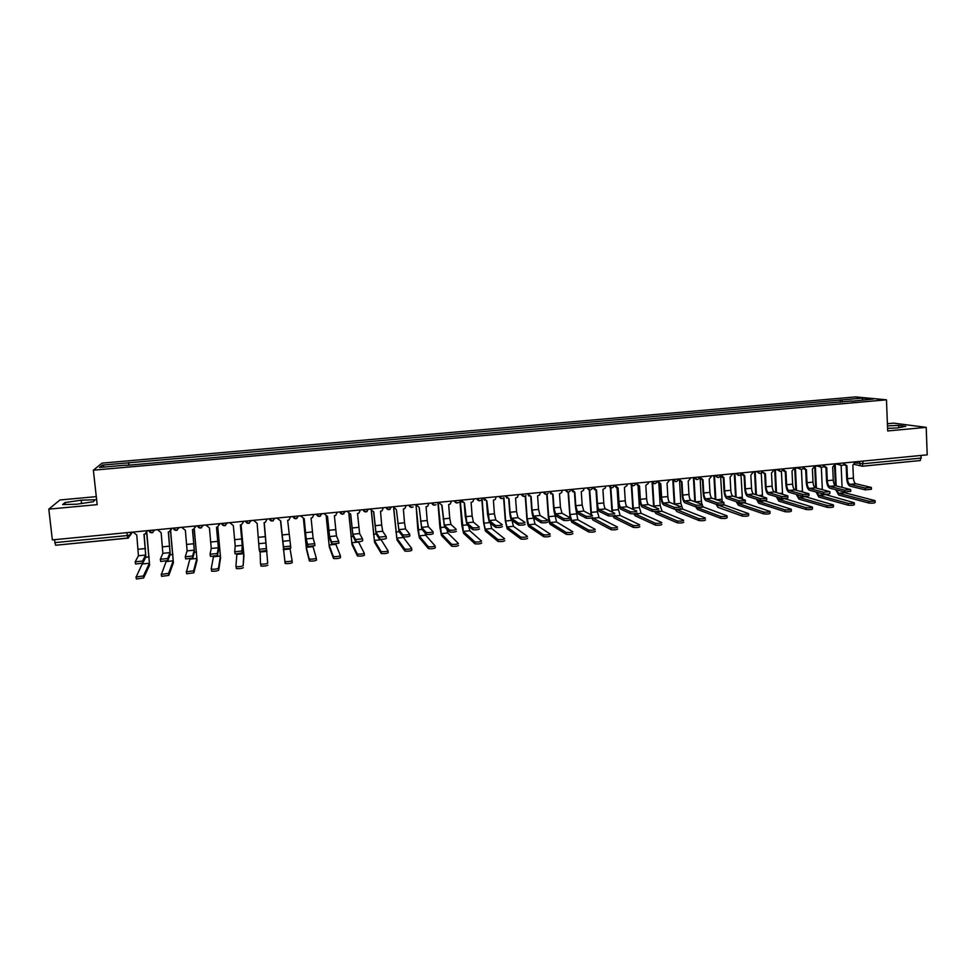 <?xml version="1.0" encoding="UTF-8"?>
<svg xmlns="http://www.w3.org/2000/svg" width="976" height="976" viewBox="0 0 976 976"><rect width="100%" height="100%" fill="white"/><g stroke="black" fill="none" stroke-linecap="round" stroke-linejoin="round"><path stroke-width="1.46" d="M96.295 496.625L59.951 499.98L48.8 509.143L52.35 539.899L927.2 454.853L926.212 427.354L893.65 423.133L887.404 423.706M886.464 399.818L855.574 396.903L102.053 463.136L93.354 470.176L886.464 399.818L887.684 430.953L926.212 427.354M48.8 509.143L97.173 504.641L93.354 470.176M127.734 538.154L55.656 545.242L54.912 542.619L127.209 535.568L130.638 534.824L132.358 532.115M54.583 539.679L54.912 542.619M921.259 455.426L920.283 460.55L862.467 466.186M842.581 402.027L841.629 399.94L862.955 398.062L873.288 399.05L851.511 401.246M126.16 465.418L851.633 400.953M126.099 465.125L99.528 467.467L102.395 465.113L128.466 462.819L128.49 465.21M841.629 399.94L128.466 462.819M887.587 428.366L897.127 427.976L905.777 426.353L898.591 425.402L887.489 425.865M62.61 504.592L76.848 504.189L93.245 501.749L95.221 499.761L81.191 500.176L64.977 502.567L62.61 504.592M840.36 402.222L840.263 399.806M129.076 465.162L128.783 462.502M862.955 398.062L862.174 400.026M104.395 467.04L102.395 465.113M898.676 427.683L898.591 425.402M65.197 504.519L64.977 502.567M81.569 503.494L81.191 500.176M871.361 487.732L871.434 489.281L865.175 489.842L865.102 488.012L871.348 487.451L855.903 483.754C854.512 483.12 853.683 481.229 853.414 478.094L852.853 465.101L855.501 461.819M846.155 465.686L846.704 478.496C847.07 482.717 848.181 485.267 850.035 486.133L865.175 489.842M845.619 465.54L843.764 464.539M844.155 463.954L846.924 465.686L847.485 478.679C847.754 481.827 848.583 483.706 849.962 484.352L865.102 488.012M875.094 500.932L875.155 502.457C874.594 503.14 872.495 503.335 868.884 503.03L868.799 501.2C872.422 501.505 874.52 501.31 875.082 500.627L844.472 492.709L843.264 491.636M836.176 485.902L835.249 464.979M842.081 487.378L841.117 465.418M834.565 466.211L835.432 485.67M835.749 489.696L838.726 495.052L868.884 503.03M868.799 501.2L838.64 493.307L836.554 489.903M850.669 489.818L850.73 491.367L844.472 491.941L844.399 490.111L850.657 489.537L835.7 485.78C834.346 485.133 833.541 483.242 833.272 480.094L832.687 467.077L835.346 463.783L841.837 465.454M825.977 467.663L826.55 480.509C826.916 484.743 828.002 487.292 829.807 488.171L844.472 491.941M825.391 467.516L823.512 466.43M823.903 465.796L826.721 467.65L827.306 480.692C827.575 483.84 828.38 485.731 829.722 486.39L844.399 490.111M829.856 491.916L829.917 493.466C829.332 494.137 827.233 494.332 823.646 494.051L823.561 492.221L829.844 491.636L815.387 487.829C814.069 487.17 813.289 485.267 813.008 482.12L812.41 469.053L815.07 465.747M805.688 469.651L806.286 482.522C806.652 486.768 807.713 489.33 809.458 490.22L823.646 494.051M805.054 469.493L803.15 468.334M803.529 467.626L806.408 469.639L807.018 482.705C807.286 485.865 808.067 487.768 809.372 488.427L823.561 492.221M854.329 503.067L854.39 504.592C853.817 505.3 851.719 505.495 848.095 505.178L848.022 503.348C851.645 503.653 853.744 503.457 854.305 502.762L823.805 494.088M816.4 488.085L815.363 465.723M822.353 489.659L821.328 467.455M814.74 467.565L815.668 487.902M816.046 492.002L818.876 497.065L848.095 505.178M848.022 503.348L818.803 495.32L816.839 492.209M833.431 505.214L833.504 506.739C832.918 507.459 830.82 507.654 827.197 507.337L827.111 505.495C830.735 505.812 832.833 505.605 833.419 504.909L804.114 496.345M796.501 490.306L795.428 467.663M802.516 491.965L801.43 469.407M808.909 494.027L808.982 495.576C808.384 496.259 806.286 496.455 802.699 496.174L802.601 494.332C806.2 494.612 808.299 494.417 808.897 493.734L794.952 489.879C793.683 489.22 792.915 487.305 792.634 484.145L792.012 471.042L794.684 467.736L795.806 490.111M796.233 494.344L798.929 499.09L827.197 507.337M827.111 505.495L798.844 497.345L797.038 494.564M785.277 471.652L785.9 484.547C786.266 488.805 787.29 491.379 788.986 492.282L802.699 496.174M784.594 471.481L782.667 470.225M783.033 469.419L785.973 471.64L786.607 484.743C786.876 487.902 787.644 489.818 788.901 490.477L802.601 494.332M787.839 496.162L787.925 497.711C787.303 498.394 785.204 498.602 781.617 498.309L781.532 496.467C785.107 496.747 787.217 496.54 787.827 495.857L774.395 491.941C773.163 491.27 772.419 489.354 772.138 486.182L771.491 473.043L774.175 469.724M764.745 473.665L765.391 486.585C765.77 490.855 766.77 493.441 768.393 494.344L781.617 498.309M764.001 473.482L762.061 472.128M762.427 471.079L762.683 472.189L765.416 473.641L766.075 486.78C766.355 489.964 767.099 491.88 768.307 492.551L781.532 496.467M766.648 498.297L766.733 499.846C766.099 500.542 763.988 500.749 760.414 500.468L760.316 498.614C763.903 498.895 766.001 498.687 766.636 497.992L753.716 494.015C752.533 493.344 751.801 491.416 751.532 488.232L750.849 475.068L753.545 471.725M744.09 475.69L744.773 488.647C745.139 492.917 746.115 495.515 747.689 496.43L760.414 500.468M743.297 475.495L741.333 474.019M741.626 473.128L744.737 475.666L745.42 488.842C745.701 492.026 746.42 493.954 747.592 494.625L760.316 498.614M812.41 507.374L812.483 508.911C811.886 509.631 809.787 509.838 806.176 509.509L806.091 507.666C809.702 507.984 811.8 507.776 812.398 507.056L784.216 498.492M776.506 492.551L775.371 469.615M782.581 494.332L781.398 471.262M774.7 469.676L775.822 492.355M776.323 496.723L778.86 501.139L806.176 509.509M806.091 507.666L778.775 499.383L777.128 496.967M791.268 509.557L791.341 511.082C790.731 511.814 788.632 512.022 785.021 511.705L784.924 509.85C788.535 510.167 790.645 509.96 791.255 509.228L764.147 500.59M756.388 494.832L755.192 471.567M762.549 496.735L761.256 472.994M754.558 471.628L755.729 494.637M756.327 499.163L758.681 503.189L785.021 511.705M784.924 509.85L758.584 501.432L757.132 499.431M770.003 511.741L770.076 513.266C769.454 514.023 767.343 514.23 763.732 513.901L763.647 512.046C767.246 512.363 769.356 512.156 769.979 511.412L743.895 502.652M736.16 497.162L734.904 473.543M742.419 499.2L740.979 474.556M734.294 473.604L735.538 496.955M736.221 501.664L738.381 505.251L763.732 513.901M763.647 512.046L738.283 503.494L737.075 501.957M745.335 500.444L745.408 501.993C744.761 502.713 742.651 502.921 739.076 502.628L738.978 500.773C742.553 501.054 744.664 500.847 745.31 500.139L732.915 496.101C731.78 495.418 731.073 493.49 730.792 490.294L730.085 477.093L732.793 473.75M723.326 477.715L724.021 490.708C724.399 495.003 725.339 497.601 726.852 498.529L739.076 502.628M722.472 477.508L720.483 475.91M720.898 474.909L723.936 477.691L724.656 490.904C724.936 494.1 725.632 496.04 726.754 496.723L738.978 500.773M748.604 513.937L748.677 515.462C748.043 516.231 745.92 516.45 742.321 516.109L742.224 514.254C745.823 514.584 747.945 514.364 748.58 513.608L723.46 504.641M715.823 499.517L714.493 475.532M722.191 501.725L720.593 476.142M713.907 475.58L715.213 499.309M716.03 504.238L717.958 507.337L742.321 516.109M742.224 514.254L716.945 504.568M723.887 502.616L723.972 504.165C723.301 504.885 721.191 505.104 717.616 504.799L717.519 502.933C721.093 503.238 723.204 503.018 723.863 502.298L711.992 498.199C710.906 497.516 710.211 495.576 709.93 492.368L709.198 479.131L711.919 475.776M702.427 479.765L703.159 492.782C703.537 497.089 704.452 499.7 705.904 500.639L717.616 504.799L717.519 502.933L705.794 498.821C704.721 498.138 704.038 496.186 703.757 492.99L703.013 479.728L699.67 477.13M701.512 479.533L699.511 477.789M727.071 516.158L727.157 517.683C726.498 518.463 724.375 518.683 720.788 518.341L720.678 516.475C724.277 516.804 726.4 516.585 727.059 515.816L703.391 507.032L702.049 504.885M701.878 504.324L701.415 501.298L695.363 501.908L694.034 478.594M701.415 501.298L700.146 478.813M693.46 478.411L694.79 501.725M695.754 506.886L697.425 509.423L720.788 518.341L720.678 516.475L697.328 507.642L703.391 507.032M702.415 506.337C701.72 507.081 699.597 507.3 696.047 506.995L695.949 505.129C699.499 505.422 701.61 505.202 702.305 504.482L690.947 500.31C689.898 499.614 689.239 497.662 688.958 494.466L688.19 481.18L690.923 477.813M681.407 481.815L682.175 494.869C682.553 499.187 683.432 501.823 684.823 502.762L696.034 506.995M680.418 481.583L678.418 479.631M678.881 478.984L681.968 481.79L682.749 495.076C683.029 498.285 683.688 500.237 684.713 500.932L695.925 505.117L696.047 506.995M705.514 519.915C704.831 520.696 702.708 520.916 699.133 520.586L699.023 518.707C702.598 519.037 704.733 518.817 705.416 518.049L682.773 509.118L680.858 503.36L679.564 481.229M674.794 504.397L673.403 480.765M672.854 480.582L674.245 504.177M675.294 509.362L676.783 511.522L699.109 520.574L699.023 518.707L676.246 509.399M680.723 508.545C679.991 509.277 677.869 509.496 674.343 509.204L674.233 507.337C677.759 507.618 679.882 507.398 680.614 506.666L669.78 502.433C668.78 501.737 668.133 499.773 667.852 496.564L667.059 483.242L669.792 479.875M660.276 483.889L661.057 496.967C661.435 501.298 662.289 503.945 663.619 504.897L674.306 509.191M659.203 483.632L657.19 481.4M657.69 481.046L660.801 483.852L661.606 497.187C661.887 500.407 662.521 502.359 663.509 503.067L674.196 507.313M683.749 522.16C683.029 522.953 680.894 523.173 677.344 522.843L677.234 520.964C680.784 521.294 682.919 521.062 683.639 520.281L662.033 511.229L660.179 505.446L658.861 483.523M654.127 506.934L652.663 483.035M652.127 482.791L653.603 506.715M654.64 511.619L656.006 513.632L677.307 522.831M677.344 522.843L677.234 520.964L655.555 511.583M658.91 510.753C658.129 511.497 655.994 511.717 652.517 511.436L652.395 509.557C655.884 509.838 658.019 509.606 658.8 508.874L648.479 504.58C647.527 503.872 646.905 501.896 646.624 498.675L645.807 485.316L648.454 483.23L648.552 481.937M638.999 485.963L639.817 499.09C640.207 503.421 641.025 506.08 642.293 507.044L652.456 511.412M637.865 485.682L635.876 483.205L639.512 485.938L640.341 499.297C640.622 502.53 641.232 504.494 642.171 505.202L652.334 509.533M661.85 524.429C661.081 525.222 658.934 525.454 655.433 525.125L655.311 523.234C658.824 523.563 660.972 523.331 661.74 522.538L641.171 513.339L639.378 507.544L638.036 485.767M633.363 509.545L631.814 485.523M631.301 485.182L632.851 509.313M633.839 513.803L635.108 515.755L655.372 525.1M655.25 523.209L634.705 513.73M636.962 512.973C636.132 513.718 633.997 513.949 630.545 513.669L630.423 511.778C633.875 512.058 636.023 511.839 636.84 511.095L627.056 506.727C626.153 506.007 625.555 504.031 625.262 500.798L624.42 487.414L626.97 485.633L627.178 484.011M617.613 488.061L618.455 501.213C618.845 505.568 619.638 508.228 620.834 509.204L630.459 513.632M616.381 487.756L614.453 485.255M614.929 485.206L618.089 488.024L618.943 501.432C619.235 504.665 619.821 506.642 620.712 507.361L630.337 511.753M639.817 526.698C638.999 527.491 636.852 527.735 633.375 527.406L633.253 525.515C636.73 525.844 638.877 525.6 639.707 524.82L620.187 515.474L618.467 509.643L617.076 488M612.501 512.241L610.83 487.829M610.354 487.671L611.989 512.01M612.891 515.938L614.099 517.902L633.29 527.382M633.18 525.491L613.672 515.828M614.88 515.218C614.002 515.962 611.854 516.194 608.438 515.914L608.304 514.023C611.732 514.303 613.88 514.071 614.758 513.327L605.51 508.886C604.644 508.167 604.071 506.178 603.778 502.933L602.912 489.513L605.34 488L605.681 486.109M596.092 490.159L596.958 503.348C597.349 507.715 598.117 510.387 599.252 511.375L608.341 515.877M594.762 489.83L592.908 487.341M593.359 487.305L596.543 490.135L597.422 503.567C597.715 506.812 598.288 508.801 599.13 509.533L608.219 513.986M617.649 528.992C616.783 529.797 614.636 530.029 611.183 529.712L611.061 527.821C614.502 528.126 616.661 527.894 617.527 527.101L599.081 517.609L597.422 511.766L596.007 490.159M591.541 515.06L589.711 490.037M589.272 489.976L591.041 514.803M591.785 518.012L592.957 520.049L611.086 529.675M610.964 527.772L592.444 517.829M592.652 517.475C591.737 518.219 589.577 518.463 586.186 518.183L586.064 516.292C589.455 516.56 591.615 516.316 592.53 515.572L583.819 511.07L582.172 505.092L581.269 491.623L583.563 490.342L584.051 488.207M574.437 492.282L575.34 505.495C575.73 509.875 576.462 512.559 577.536 513.559L586.076 518.134M573.01 491.904L571.228 489.452M571.655 489.415L574.864 492.246L575.779 505.727L577.402 511.705L585.954 516.243M595.336 531.298C594.433 532.103 592.273 532.347 588.857 532.03L588.723 530.127C592.139 530.444 594.311 530.2 595.214 529.395L577.853 519.769L576.011 510.131M588.613 530.078L571.57 520.403L569.996 514.523L568.471 492.136M568.069 492.16L570.008 517.744M570.082 518.122L571.692 522.209L588.735 531.981M570.301 519.732C569.337 520.489 567.166 520.733 563.799 520.464L563.677 518.561C567.044 518.829 569.203 518.585 570.167 517.841L562.017 513.254L560.431 507.252L559.492 493.746L561.676 492.648L562.286 490.318M552.66 494.405L553.587 507.666C553.978 512.058 554.685 514.755 555.686 515.755L563.677 520.403M551.123 493.99L549.427 491.575L553.05 494.381L553.99 507.886L555.551 513.901L563.542 518.512M572.9 533.616C571.936 534.421 569.764 534.677 566.385 534.36L566.251 532.457C569.642 532.762 571.814 532.518 572.766 531.713L556.503 521.94L554.868 514.45M566.117 532.396L550.183 522.575L548.671 516.67L547.085 494.124M546.719 494.234L548.28 516.438C548.671 520.733 549.342 523.38 550.305 524.393L566.251 534.299M547.792 522.014C546.792 522.77 544.62 523.026 541.277 522.758L541.143 520.855C544.486 521.111 546.658 520.867 547.67 520.11L540.07 515.45L538.557 509.423L537.593 495.893L539.643 494.942L540.399 492.453M530.749 496.552L531.7 509.838C532.103 514.242 532.774 516.951 533.701 517.963L541.143 522.697M529.09 496.089L527.491 493.71L531.115 496.516L532.079 510.07L533.567 516.109L540.997 520.781M550.305 535.946C549.305 536.763 547.133 537.02 543.766 536.715L543.632 534.799C546.987 535.092 549.171 534.848 550.171 534.043L535.019 524.112L533.53 517.817M543.486 534.726L528.663 524.759L527.223 518.829L525.576 495.967M525.234 496.174L526.857 518.585C527.247 522.892 527.894 525.564 528.797 526.576L543.62 536.641M525.161 524.307C524.1 525.076 521.928 525.32 518.622 525.064L518.476 523.148C521.782 523.404 523.966 523.16 525.027 522.404L517.988 517.67L516.56 511.619L515.56 498.041L517.5 497.211L518.378 494.588M508.703 498.712L509.692 512.034C510.094 516.45 510.729 519.171 511.595 520.196L518.463 524.99M506.91 498.175L505.422 495.857L509.033 498.675L510.045 512.266L511.461 518.329L518.317 523.075M527.589 538.301C526.54 539.118 524.344 539.374 521.013 539.069L520.879 537.154C524.21 537.447 526.393 537.19 527.443 536.385L513.413 526.308L512.034 520.501M520.72 537.081L507.02 526.955L505.641 521.001L503.909 497.65M503.616 497.943L505.312 520.757L507.154 528.785L520.855 538.996M502.384 526.625C501.274 527.382 499.09 527.638 495.808 527.382L495.662 525.466C498.943 525.722 501.139 525.466 502.237 524.71L495.784 519.903L494.417 513.815L493.392 500.2L495.235 499.48L496.223 496.747M486.524 500.871L487.536 514.23L489.342 522.428L495.637 527.308M484.584 500.261L483.218 498.004M483.523 497.98L486.829 500.847L489.208 520.562L495.491 525.393M504.714 540.667C503.616 541.485 501.42 541.741 498.114 541.448L497.98 539.521C501.274 539.813 503.47 539.557 504.568 538.74L491.672 528.516L490.416 523.258M497.797 539.435L485.243 529.163L483.937 523.185L482.107 499.029M481.851 499.492L483.632 522.941L485.377 530.993L497.943 541.363M479.46 528.943C478.313 529.712 476.105 529.968 472.86 529.724L472.713 527.796C475.959 528.04 478.167 527.784 479.314 527.028L473.433 522.148L472.14 516.036L471.091 502.384L472.835 501.737L473.933 498.919M464.222 503.055L465.259 516.45L466.967 524.685L472.677 529.626M462.112 502.347L460.879 500.176M461.148 500.151L464.491 503.03L466.821 522.807L472.53 527.711M481.705 543.034C480.558 543.864 478.35 544.132 475.08 543.839L474.922 541.912C478.203 542.192 480.412 541.924 481.558 541.119L469.81 530.737L468.7 526.186M474.739 541.814L463.332 531.395L460.147 500.249M459.879 500.285L461.831 525.137L463.478 533.225L474.885 543.742M456.402 531.286C455.194 532.054 452.986 532.323 449.765 532.066L449.607 530.139C452.827 530.383 455.048 530.127 456.243 529.358L450.949 524.405L449.741 518.268L448.655 504.568L450.314 503.994L451.498 501.091M441.774 505.239L444.446 526.942L449.57 531.969M438.419 502.408L442.006 505.226L444.3 525.064L449.411 530.041M458.549 545.438C457.354 546.255 455.133 546.523 451.888 546.243L451.729 544.315C454.975 544.584 457.195 544.315 458.391 543.498L447.813 532.969L446.898 529.358M451.534 544.205L441.298 533.628L438.126 502.396M437.895 502.42L439.895 527.333L441.445 535.458L451.693 546.145M433.039 531.822L433.185 533.64C431.941 534.409 429.721 534.677 426.512 534.433L426.366 532.506C429.562 532.737 431.782 532.469 433.027 531.7L428.33 526.674L427.195 520.513L426.073 506.776L427.659 506.263L428.94 503.287M416.008 504.543L419.18 507.447L421.791 529.224L426.317 534.336M416.032 504.836L417.826 529.553L419.29 537.715L428.342 548.549L428.391 546.731C431.612 546.999 433.844 546.719 435.089 545.901L425.682 535.214L425.036 532.896M419.18 507.447L421.632 527.345L426.158 532.396M435.101 546.035L435.247 547.841C433.991 548.671 431.77 548.939 428.549 548.671L428.342 548.549M428.183 546.609L419.131 535.873L415.996 504.799M409.676 534.177L409.835 536.007C408.529 536.788 406.297 537.056 403.125 536.824L402.966 534.872C406.138 535.116 408.371 534.836 409.676 534.067L405.577 528.955L404.515 522.77L403.369 508.996L404.881 508.533L406.236 505.495M393.218 506.764L396.415 509.667L398.989 531.517L402.917 536.702M396.415 509.667L398.83 529.626L402.759 534.763M411.64 548.439L411.787 550.269C410.493 551.098 408.249 551.379 405.064 551.111L404.894 549.159C408.09 549.427 410.335 549.146 411.628 548.317L403.417 537.471L396.829 538.142L393.84 508.581M393.645 508.301L396.988 539.984L404.845 550.976M404.686 549.037L396.829 538.142M386.167 536.532L386.325 538.386C384.983 539.167 382.726 539.447 379.579 539.216L379.2 537.142L386.167 536.446L382.677 531.249L381.689 525.039L380.506 511.229L381.97 510.802L383.397 507.715M373.601 511.9L376.053 533.823L379.371 539.094M370.319 509.277L373.747 511.888L375.894 531.932L379.2 537.142M388.033 550.854L388.192 552.697C386.838 553.538 384.593 553.819 381.421 553.563L381.25 551.611C384.422 551.867 386.679 551.586 388.021 550.757L380.884 539.35M381.03 551.477L374.394 540.423L371.478 511.351M371.331 511.229L374.552 542.266L381.201 553.429M362.511 538.898L362.669 540.777C361.279 541.57 359.009 541.851 355.886 541.631L355.496 539.545L362.499 538.837L359.632 533.567L357.509 513.474L358.912 513.083L360.412 509.948M350.591 514.145L352.97 536.153L355.667 541.497M347.261 511.522L350.701 514.132L352.812 534.25L355.496 539.545M364.268 553.282L364.438 555.161C363.035 555.991 360.766 556.283 357.631 556.027L357.46 554.075C360.595 554.319 362.865 554.039 364.268 553.197L358.399 541.741M357.228 553.929L351.824 542.705L348.969 513.913M348.847 513.852L351.982 544.559L357.399 555.881M338.696 541.29L338.867 543.193L332.047 544.059L331.645 541.948L338.696 541.241L336.439 535.897L334.378 515.731L335.72 515.377L337.281 512.193M327.448 516.414L329.754 538.484L331.816 543.913M324.056 513.779L327.521 516.402L329.583 536.58L331.645 541.948M340.368 555.722L340.539 557.625C339.087 558.467 336.805 558.76 333.682 558.516L333.511 556.552C336.622 556.796 338.904 556.503 340.356 555.661L335.744 544.059M333.28 556.393L329.119 545.011L326.301 516.353M326.216 516.328L329.278 546.877L333.45 558.357M314.736 543.693L314.906 545.621L308.05 546.499L307.635 544.376L314.736 543.669L313.113 538.24L311.088 518L312.393 517.67L314.016 514.462M304.158 518.683L306.391 540.838L307.818 546.34M300.706 516.048L304.195 518.683L306.208 538.923L307.635 544.376M316.297 558.174L316.48 560.114C314.98 560.956 312.674 561.261 309.587 561.017L309.404 559.041C312.491 559.285 314.797 558.98 316.297 558.15L312.954 546.328M309.172 558.882L306.269 547.329L303.487 518.707M303.438 518.707L306.44 549.195L309.355 560.846M290.616 546.109L290.799 548.073L283.894 548.951L283.479 546.828L290.616 546.109L287.664 520.293L288.933 519.988L290.604 516.731M280.722 520.977L283.662 548.793M277.208 518.341L280.734 520.964L283.479 546.828M292.08 560.639L292.263 562.615C290.714 563.469 288.396 563.774 285.334 563.53L285.138 561.554C288.213 561.786 290.519 561.481 292.08 560.639L290.006 548.5M284.907 561.383L280.527 520.989L285.09 563.359M264.106 522.599L266.533 550.525L259.579 551.428L259.165 549.281L266.35 548.561L264.093 522.599L265.313 522.306L267.058 519.208M253.528 520.342L257.115 523.27L259.165 549.281M267.888 565.128C266.289 565.982 263.959 566.3 260.909 566.056L260.726 564.079C263.764 564.311 266.094 564.006 267.705 563.152L264.252 522.575L267.705 563.152M260.482 563.896L260.116 551.513M242.243 545.352L235.204 546.06L234.679 551.757L241.914 551.025L242.243 545.352L240.377 524.905L242.438 547.268L242.109 553.002L235.118 553.917L234.691 551.794M240.377 524.905L241.56 524.637L243.378 521.953M229.738 522.648L233.349 525.6L235.204 546.06M243.366 567.666C241.706 568.52 239.364 568.837 236.338 568.605L236.143 566.617C239.169 566.849 241.511 566.531 243.17 565.677L243.756 553.673L241.048 524.807L243.939 555.551L243.17 565.677M235.911 566.434L236.887 554.039M216.587 527.235L218.526 549.683L217.526 555.503L210.487 556.418L210.06 554.295M218.331 547.743L211.243 548.463L210.047 554.246L217.331 553.514L218.331 547.743L216.501 527.247L217.66 526.991L219.551 523.685L219.49 524.637M205.79 524.978L209.437 527.931L211.243 548.463M217.77 526.942L220.576 557.93L218.673 570.216C216.965 571.082 214.61 571.399 211.609 571.18L211.402 569.179C214.403 569.398 216.757 569.081 218.478 568.227L220.381 556.052L217.697 526.967M211.17 568.984L213.488 556.454M194.285 528.968L197.067 560.322L193.834 572.79L186.709 573.754L186.27 571.619M189.954 558.833L186.501 571.753L193.626 570.789L196.871 558.431L194.175 529.041M170.641 530.846L173.411 562.737L168.824 575.364L161.638 576.352L161.211 574.23M166.274 561.139L161.43 574.352L168.604 573.363L173.203 560.834L170.507 530.993M192.601 529.578L194.456 552.099L192.784 558.004L185.696 558.943L185.269 556.82M194.261 550.159L187.124 550.879L185.257 556.759L192.589 556.015L194.261 550.159L192.479 529.59L193.602 529.346L195.578 526.015L195.42 527.308M181.695 527.321L185.367 530.285L187.124 550.879M168.458 531.932L170.239 554.539L167.884 560.529L160.735 561.481L160.308 559.37M170.031 552.599L162.858 553.319L160.308 559.285L167.677 558.528L170.031 552.599L168.311 531.944L169.409 531.713L171.459 528.358L171.166 529.956M157.453 529.675L161.15 532.652L162.858 553.319M144.167 534.311L145.863 556.991L142.825 563.067L135.615 564.043L135.2 561.932M145.656 555.039L138.433 555.771L135.188 561.822L142.606 561.066L145.656 555.039L143.984 534.323L145.058 534.104L147.181 530.724L146.742 532.579M133.053 532.054L136.774 535.031L138.433 555.771M146.815 532.432L149.596 565.153L143.643 577.975L136.408 578.975L135.981 576.853M142.472 563.311L136.189 576.962L143.423 575.962L149.401 563.25L146.656 532.737M130.369 532.31L130.638 534.824L127.783 538.179L126.892 532.652M855.427 462.917L863.26 463.734L921.356 458.061M859.356 461.441L860.356 465.662L862.296 466.235L863.15 461.075M839.177 463.405L839.921 464.783C842.19 466.016 843.691 465.393 844.447 462.892M818.852 465.381L821.524 467.431M798.392 467.37L801.101 469.419M777.823 469.371L780.544 471.432M757.144 471.384L759.877 473.445M736.331 473.409L739.088 475.471M720.727 474.922C719.251 478.13 717.47 478.301 715.408 475.434L718.177 477.508M699.682 476.971C698.206 480.18 696.425 480.351 694.363 477.484L697.132 479.558M673.147 479.545L675.978 481.632M651.846 481.619L654.689 483.706M630.411 483.706L633.265 485.792M608.841 485.792L611.72 487.89M587.149 487.902L590.053 490.013M565.324 490.025L568.252 492.136M543.364 492.16L546.316 494.271M521.269 494.307L524.246 496.43M499.041 496.467L502.042 498.59M476.678 498.651L479.704 500.773M454.182 500.834L457.219 502.969M431.551 503.03L434.613 505.165M408.773 505.251L411.86 507.386L413.177 506.934C411.225 507.874 409.81 507.313 408.932 505.226M385.862 507.471L388.973 509.618L391.669 506.91M362.804 509.716L365.927 511.875L368.635 509.143M339.599 511.973L342.759 514.132L345.48 511.4M316.248 514.242L319.433 516.402L322.165 513.669M292.763 516.524L295.96 518.695L298.717 515.95M269.12 518.829L272.353 521.001L275.11 518.244M245.33 521.135L248.587 523.319L251.357 520.55M221.393 523.465L224.675 525.649L227.457 522.868M197.298 525.808L200.605 527.992L203.411 525.21M173.057 528.162L176.388 530.358L179.206 527.565M148.657 530.529L152.024 532.737L154.842 529.931M854.5 464.454L862.296 466.235L920.283 460.55M853.414 478.094L847.485 478.679M855.903 483.754L849.962 484.352M841.385 487.207L842.068 487.134M838.64 493.307L844.472 492.709M833.272 480.094L827.306 480.692M835.7 485.78L829.722 486.39M813.008 482.12L807.018 482.705M815.387 487.829L809.372 488.427M820.889 489.269L822.317 489.122M818.803 495.32L824.659 494.722M800.259 491.343L802.455 491.123M798.844 497.345L804.736 496.747M792.634 484.145L786.607 484.743M794.952 489.879L788.901 490.477M772.138 486.182L766.075 486.78M774.395 491.941L768.307 492.551M751.532 488.232L745.42 488.842M753.716 494.015L747.592 494.625M779.519 493.429L782.471 493.136M778.775 499.383L784.704 498.773M758.657 495.54L762.378 495.161M758.584 501.432L764.55 500.822M737.661 497.65L742.175 497.187M738.283 503.494L744.285 502.884M730.792 490.294L724.656 490.904M732.915 496.101L726.754 496.723M716.543 499.773L721.85 499.236M717.86 505.556L723.899 504.946M709.93 492.368L703.757 492.99M711.992 498.199L705.794 498.821M688.958 494.466L682.749 495.076M690.947 500.31L684.713 500.932M674.77 503.982L680.858 503.36M676.673 509.74L682.773 509.118M667.852 496.564L661.606 497.187M669.78 502.433L663.509 503.067M654.054 506.056L660.179 505.446M655.896 511.851L662.033 511.229M646.624 498.675L640.341 499.297M648.479 504.58L642.171 505.202M633.229 508.154L639.378 507.544M634.998 513.974L641.171 513.339M625.262 500.798L618.943 501.432M627.056 506.727L620.712 507.361M612.269 510.265L618.467 509.643M613.977 516.109L620.187 515.474M603.778 502.933L597.422 503.567M605.51 508.886L599.13 509.533M591.2 512.388L597.422 511.766M592.835 518.244L599.081 517.609M582.172 505.092L575.779 505.727M583.819 511.07L577.402 511.705M569.996 514.523L576.255 513.888M571.57 520.403L577.853 519.769M560.431 507.252L553.99 507.886M562.017 513.254L555.551 513.901M548.671 516.67L554.978 516.036M550.183 522.575L556.503 521.94M538.557 509.423L532.079 510.07M540.07 515.45L533.567 516.109M527.223 518.829L533.567 518.195M528.663 524.759L535.019 524.112M516.56 511.619L510.045 512.266M517.988 517.67L511.461 518.329M505.641 521.001L511.863 520.379M507.02 526.955L513.413 526.308M494.417 513.815L487.866 514.474M495.784 519.903L489.208 520.562M483.937 523.185L489.586 522.611M485.243 529.163L491.672 528.516M472.14 516.036L465.552 516.694M473.433 522.148L466.821 522.807M462.112 525.381L467.187 524.868M463.332 531.395L469.81 530.737M449.741 518.268L443.104 518.927M450.949 524.405L444.3 525.064M440.139 527.589L444.641 527.138M441.298 533.628L447.813 532.969M427.195 520.513L420.522 521.172M428.33 526.674L421.632 527.345M418.045 529.822L421.961 529.419M419.131 535.873L425.682 535.214M404.515 522.77L397.793 523.441M405.577 528.955L398.83 529.626M395.817 532.054L399.147 531.725M381.689 525.039L374.93 525.71M382.677 531.249L375.894 531.932M373.466 534.299L376.187 534.031M374.394 540.423L381.03 539.74M358.729 527.321L351.921 528.004M359.632 533.567L352.812 534.25M350.97 536.568L353.08 536.361M351.824 542.705L358.497 542.034M335.622 529.626L328.778 530.31M336.439 535.897L329.583 536.58M328.326 538.85L329.827 538.691M329.119 545.011L335.829 544.327M312.369 531.932L305.488 532.628M313.113 538.24L306.208 538.923M305.561 541.143L306.44 541.046M306.269 547.329L313.015 546.645M288.981 534.262L282.052 534.958M289.64 540.594L282.686 541.29M283.284 549.659L290.067 548.976M266.35 548.561L266.533 550.525M265.435 536.605L258.469 537.3M266.021 542.961L259.03 543.669M260.153 552.013L266.985 551.318M241.914 551.025L242.109 553.002M241.755 538.959L234.74 539.667M242.426 547.487L243.268 547.414M236.875 554.368L243.756 553.673M217.331 553.514L217.526 555.503M217.916 541.338L210.865 542.034M218.478 568.227L218.673 570.216M218.478 549.903L219.978 549.756M213.463 556.747L220.381 556.052M193.626 570.789L193.834 572.79M194.395 552.331L196.542 552.111M189.905 559.138L196.871 558.431M168.604 573.363L168.824 575.364M170.141 554.771L172.959 554.49M166.201 561.542L173.203 560.834M192.589 556.015L192.784 558.004M193.931 543.73L186.831 544.437M167.677 558.528L167.884 560.529M169.787 546.121L162.65 546.841M142.606 561.066L142.825 563.067M145.497 548.549L138.311 549.256M143.423 575.962L143.643 577.975M145.741 557.223L149.243 556.869M142.35 563.969L149.401 563.25M815.46 465.711L819.45 466.601C821.731 468.053 823.293 467.467 824.122 464.869M795.635 467.638L798.844 468.395C801.137 470.09 802.748 469.578 803.687 466.857M775.774 469.566L778.128 470.151C780.397 472.14 782.069 471.713 783.13 468.858M755.9 471.506L757.291 471.859C759.511 474.202 761.231 473.86 762.451 470.859M735.989 473.433L736.355 473.543C738.478 476.251 740.235 476.032 741.65 472.884M673.196 479.545C675.233 482.412 677.015 482.254 678.515 479.057M651.895 481.607C653.725 484.389 655.482 484.364 657.165 481.51M630.472 483.693C632.106 486.377 633.839 486.463 635.657 483.937M608.914 485.792C610.403 488.378 612.086 488.561 613.989 486.329M587.235 487.902C588.589 490.403 590.236 490.66 592.188 488.683M565.421 490.013C566.666 492.441 568.276 492.77 570.252 491.001M543.473 492.148C544.632 494.503 546.206 494.893 548.195 493.307M521.391 494.295C522.477 496.589 524.014 497.016 526.003 495.588M499.175 496.455C500.212 498.687 501.713 499.163 503.689 497.858M476.825 498.626C477.801 500.822 479.289 501.322 481.253 500.127M454.328 500.822C455.28 502.957 456.731 503.494 458.696 502.396M431.697 503.018C432.612 505.129 434.052 505.678 436.004 504.665M386.02 507.459C386.874 509.509 388.277 510.094 390.217 509.204M362.962 509.704C363.804 511.729 365.195 512.327 367.122 511.497M339.758 511.961C340.587 513.962 341.966 514.572 343.894 513.791M316.419 514.23C317.224 516.219 318.591 516.841 320.518 516.084M292.922 516.511C293.727 518.488 295.081 519.11 297.009 518.402M269.291 518.805C270.071 520.769 271.426 521.404 273.353 520.733M245.501 521.123C246.269 523.063 247.623 523.722 249.551 523.063M221.552 523.453C222.321 525.381 223.675 526.04 225.602 525.417M197.457 525.796C198.226 527.723 199.58 528.382 201.507 527.772M173.216 528.15C173.972 530.066 175.326 530.737 177.266 530.151M148.803 530.517C149.56 532.432 150.914 533.103 152.866 532.542M55.656 545.242L128.649 537.947M844.862 465.076L844.094 464.905M824.5 466.894L823.756 466.735M804.017 468.7L803.297 468.529M783.411 470.469L782.703 470.298M674.343 509.204L674.233 507.337M652.517 511.436L652.395 509.557M655.433 525.125L655.311 523.234M630.545 513.669L630.423 511.778M633.375 527.406L633.253 525.515M608.438 515.914L608.304 514.023M611.183 529.712L611.061 527.821M586.186 518.183L586.064 516.292M588.857 532.03L588.723 530.127M563.799 520.464L563.677 518.561M566.385 534.36L566.251 532.457M541.277 522.758L541.143 520.855M543.766 536.715L543.632 534.799M518.622 525.064L518.476 523.148M521.013 539.069L520.879 537.154M495.808 527.382L495.662 525.466M498.114 541.448L497.98 539.521M472.86 529.724L472.713 527.796M475.08 543.839L474.922 541.912M449.765 532.066L449.607 530.139M451.888 546.243L451.729 544.315M426.512 534.433L426.366 532.506M428.549 548.671L428.391 546.731M403.125 536.824L402.966 534.872M405.064 551.111L404.894 549.159M379.579 539.216L379.42 537.264M381.421 553.563L381.25 551.611M355.886 541.631L355.715 539.679M357.631 556.027L357.46 554.075M332.047 544.059L331.877 542.095M333.682 558.516L333.511 556.552M308.05 546.499L307.867 544.535M309.587 561.017L309.404 559.041M283.894 548.951L283.711 546.987M285.334 563.53L285.138 561.554M259.579 551.428L259.396 549.451M260.909 566.056L260.726 564.079M235.118 553.917L234.911 551.94M236.338 568.605L236.143 566.617M210.487 556.418L210.279 554.429M211.609 571.18L211.402 569.179M186.709 573.754L186.501 571.753M161.638 576.352L161.43 574.352M185.696 558.943L185.489 556.954M160.735 561.481L160.528 559.48M135.615 564.043L135.396 562.03M136.408 578.975L136.189 576.962"/></g></svg>

